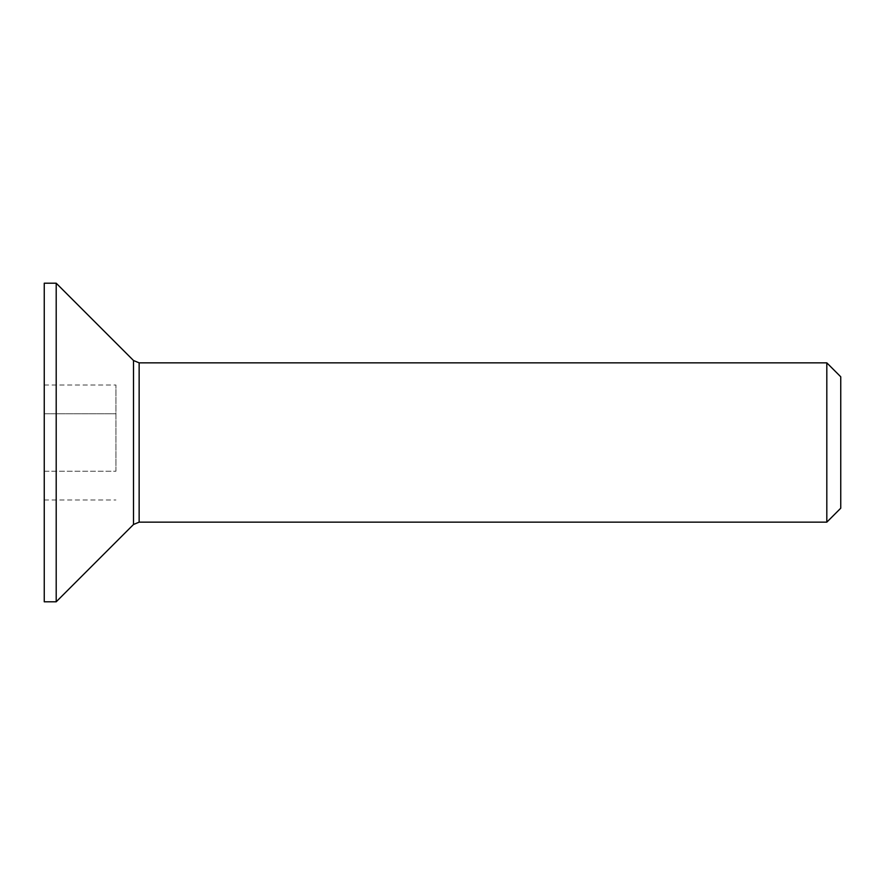 <?xml version="1.0" encoding="UTF-8"?>
<svg xmlns="http://www.w3.org/2000/svg" width="885" height="885" viewBox="0 0 885 885"><rect width="100%" height="100%" fill="white"/><g stroke="black" fill="none" stroke-linecap="round" stroke-linejoin="round"><path stroke-width="0.66" stroke-dasharray="4.42 3.32" d="M826.811 522.15L826.811 362.85M840.75 376.789L840.75 508.211M56.197 601.8L56.197 283.2M115.935 471.24L115.935 385.019L115.935 471.24L44.25 471.24L44.25 499.981L44.25 471.24L115.935 471.24M44.25 499.981L115.935 499.981M44.25 413.76L44.25 471.24L44.25 413.76L115.935 413.76L44.25 413.76L44.25 385.019L44.25 413.76M44.25 385.019L115.935 385.019M44.25 601.8L44.25 283.2M139.144 362.85L139.144 522.15M133.513 524.484L133.513 360.516"/><path stroke-width="1.33" d="M826.811 442.5L826.811 522.15L840.75 508.211L840.75 376.789L826.811 362.85L826.811 442.5M56.197 442.5L56.197 601.8L133.513 524.484L133.513 360.516L56.197 283.2L56.197 442.5M56.197 283.2L44.25 283.2L44.25 601.8L56.197 601.8M826.811 522.15L139.144 522.15L139.144 362.85L826.811 362.85M139.144 362.85L133.513 360.516M139.144 522.15L133.513 524.484"/></g></svg>
